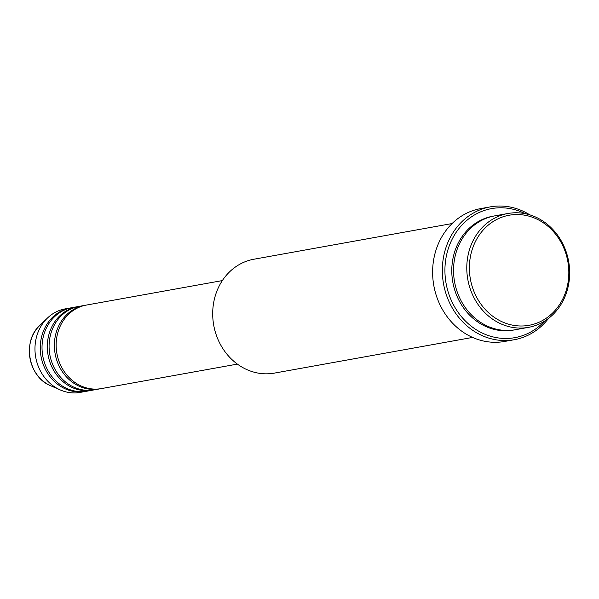 <?xml version="1.0" encoding="UTF-8"?>
<svg xmlns="http://www.w3.org/2000/svg" width="599" height="599" viewBox="0 0 599 599"><rect width="100%" height="100%" fill="white"/><g stroke="black" fill="none" stroke-linecap="round" stroke-linejoin="round"><path stroke-width="0.9" d="M222.349 280.587L86.346 305.078A42.424 37.565 79.8 0 0 56.598 351.583A42.424 37.565 79.8 0 0 98.004 389.021A42.424 37.565 79.8 0 0 101.388 388.586L237.384 364.102M85.47 305.25A42.424 37.565 79.8 0 0 84.586 305.393A42.424 37.565 79.8 0 0 54.831 351.905A42.424 37.565 79.8 0 0 96.237 389.335A42.424 37.565 79.8 0 0 99.621 388.901A42.424 37.565 79.8 0 0 100.497 388.736M84.586 305.393L79.293 306.351A42.424 37.565 79.8 0 0 49.537 352.856A42.424 37.565 79.8 0 0 90.943 390.286A42.424 37.565 79.8 0 0 94.328 389.859L99.621 388.901M78.409 306.516A42.424 37.565 79.8 0 0 77.526 306.666A42.424 37.565 79.8 0 0 47.77 353.178A42.424 37.565 79.8 0 0 89.184 390.608A42.424 37.565 79.8 0 0 92.56 390.174A42.424 37.565 79.8 0 0 93.444 390.001M77.526 306.666L72.232 307.616A42.424 37.565 79.8 0 0 42.477 354.129A42.424 37.565 79.8 0 0 83.89 391.559A42.424 37.565 79.8 0 0 87.267 391.125L92.56 390.174M71.356 307.789A42.424 37.565 79.8 0 0 70.472 307.938A42.424 37.565 79.8 0 0 40.717 354.443A42.424 37.565 79.8 0 0 82.123 391.873A42.424 37.565 79.8 0 0 85.507 391.446A42.424 37.565 79.8 0 0 86.383 391.274M524.559 325.878A55.924 49.515 79.8 0 0 568.533 266.518A55.924 49.515 79.8 0 0 513.657 214.659A55.924 49.515 79.8 0 0 469.676 274.013A55.924 49.515 79.8 0 0 524.559 325.878M512.587 212.9A57.856 51.222 -100.2 0 1 569.05 263.942A57.856 51.222 -100.2 0 1 528.475 327.361A57.856 51.222 -100.2 0 1 523.863 327.952A57.856 51.222 -100.2 0 1 467.4 276.91A57.856 51.222 -100.2 0 1 507.974 213.484A57.856 51.222 -100.2 0 1 512.587 212.9M452.095 223.547L253.886 259.232A57.856 51.222 79.8 0 0 213.311 322.659A57.856 51.222 79.8 0 0 269.782 373.701A57.856 51.222 79.8 0 0 274.394 373.11L472.596 337.424M525.143 213.671A65.568 58.051 79.8 0 0 496.833 207.928A65.568 58.051 79.8 0 0 445.274 277.524A65.568 58.051 79.8 0 0 509.622 338.323A65.568 58.051 79.8 0 0 544.506 321.199M548.504 318.436A67.492 59.758 -100.2 0 1 514.301 339.715A67.492 59.758 -100.2 0 1 508.925 340.397A67.492 59.758 -100.2 0 1 443.05 280.849A67.492 59.758 -100.2 0 1 490.386 206.857A67.492 59.758 -100.2 0 1 495.762 206.168A67.492 59.758 -100.2 0 1 529.853 214.869M507.974 213.484L494.737 215.872A57.856 51.222 79.8 0 0 454.162 279.291A57.856 51.222 79.8 0 0 510.633 330.334A57.856 51.222 79.8 0 0 515.245 329.75L528.475 327.361M490.386 206.857L480.683 208.602A67.492 59.758 79.8 0 0 433.339 282.601A67.492 59.758 79.8 0 0 499.222 342.149A67.492 59.758 79.8 0 0 504.598 341.46L514.301 339.715M70.472 307.938L65.179 308.889A42.424 37.565 79.8 0 0 47.358 318.136A42.424 37.565 79.8 0 0 60.289 389.949A42.424 37.565 79.8 0 0 76.829 392.832A42.424 37.565 79.8 0 0 80.214 392.397L85.507 391.446M514.361 329.899A57.856 51.222 -100.2 0 1 508.865 330.655A57.856 51.222 -100.2 0 1 452.335 279.112A57.856 51.222 -100.2 0 1 493.861 216.037M47.358 318.136L39.751 325.489A35.573 31.5 79.8 0 0 50.593 385.704L60.289 389.949M39.751 325.489C21.901 341.243 28.37 377.175 50.593 385.704"/></g></svg>
